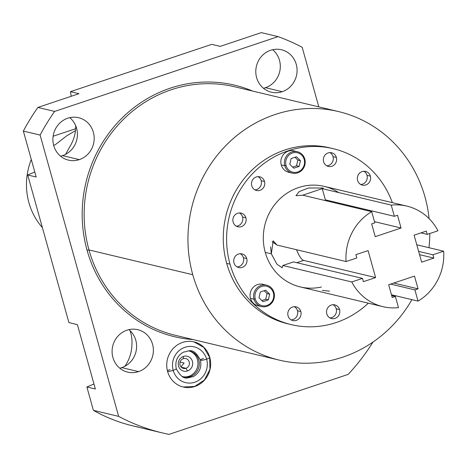 <?xml version="1.0" encoding="UTF-8"?>
<svg xmlns="http://www.w3.org/2000/svg" width="467" height="467" viewBox="0 0 467 467"><rect width="100%" height="100%" fill="white"/><g stroke="black" fill="none" stroke-linecap="round" stroke-linejoin="round"><path stroke-width="0.7" d="M131.963 343.829A33.904 31.989 103.4 0 0 130.036 330.607A33.904 31.989 -76.6 0 1 131.963 343.829C131.805 352.328 129.412 359.823 124.788 366.315C129.412 359.823 131.805 352.328 131.963 343.829M302.178 47.313L318.809 106.867L302.178 47.313A206.729 195.048 103.4 0 0 278.063 36.63L261.304 32.626L220.231 46.379L211.749 44.353L70.476 91.66L78.958 93.686L37.885 107.439L54.645 111.438L278.063 36.63L261.304 32.626L220.231 46.379L211.749 44.353L70.476 91.66L78.958 93.686L37.885 107.439L54.645 111.438A206.729 195.048 103.4 0 0 40.109 135.068L23.35 131.064L36.181 177.011L27.699 174.991L68.912 322.598L77.394 324.623L95.367 388.999L86.885 386.974L93.412 410.347L118.653 416.377L40.109 135.068L23.35 131.064A206.729 195.048 -76.6 0 1 37.885 107.439A206.729 195.048 -76.6 0 0 23.35 131.064L36.181 177.011L27.699 174.991L34.78 172.014L27.699 174.991L68.912 322.598L77.394 324.623L95.367 388.999L86.885 386.974L93.972 384.002L86.885 386.974L93.412 410.347L118.653 416.377A206.729 195.048 103.4 0 0 162.399 432.927A206.729 195.048 103.4 0 0 169.013 434.374L348.166 374.382L169.013 434.374A206.729 195.048 103.4 0 1 118.653 416.377L40.109 135.068A206.729 195.048 103.4 0 1 54.645 111.438L278.063 36.63A206.729 195.048 103.4 0 1 302.178 47.313M132.5 425.781C118.939 422.524 105.91 417.381 93.412 410.347C107.749 418.409 122.751 423.983 138.413 427.066M348.166 374.382A206.729 195.048 103.4 0 0 372.975 342.06A206.729 195.048 103.4 0 1 348.166 374.382M234.755 86.798A127.76 120.539 -76.6 0 0 118.04 125.063A127.76 120.539 -76.6 0 0 88.981 249.938L87.072 250.289A129.312 122.004 -76.6 0 1 123.329 116.797A129.312 122.004 -76.6 0 1 252.577 91.053A129.312 122.004 103.4 0 0 123.329 116.797A129.312 122.004 103.4 0 0 87.072 250.289A129.312 122.004 103.4 0 0 193.227 339.585A129.312 122.004 -76.6 0 1 87.072 250.289L88.981 249.938A127.76 120.539 -76.6 0 0 175.405 335.329A127.76 120.539 -76.6 0 1 88.981 249.938L192.783 274.724A127.76 120.539 103.4 0 0 279.213 360.115A127.76 120.539 103.4 0 0 411.935 299.651A127.76 120.539 -76.6 0 1 292.786 362.497A127.76 120.539 -76.6 0 1 192.783 274.724L88.981 249.938A127.76 120.539 -76.6 0 1 118.04 125.063A127.76 120.539 -76.6 0 1 234.755 86.798L338.557 111.584A127.76 120.539 103.4 0 0 221.848 149.854A127.76 120.539 103.4 0 0 192.783 274.724A127.76 120.539 -76.6 0 1 275.016 114.543A127.76 120.539 -76.6 0 1 424.988 196.975A127.76 120.539 103.4 0 0 338.557 111.584M428.963 247.697A127.76 120.539 103.4 0 0 429.821 233.512A127.76 120.539 -76.6 0 1 428.963 247.697M429.103 218.644A127.76 120.539 103.4 0 0 424.988 196.975A127.76 120.539 -76.6 0 1 429.103 218.644M282.214 91.69A21.809 20.577 -76.6 0 1 256.617 77.615A21.809 20.577 -76.6 0 1 270.65 50.273A21.809 20.577 -76.6 0 1 296.253 64.341A21.809 20.577 -76.6 0 1 282.214 91.69L265.454 87.685A21.809 20.577 -76.6 0 1 263.452 88.245A21.809 20.577 103.4 0 0 265.454 87.685L282.214 91.69A21.809 20.577 103.4 0 0 297.076 70.015A21.809 20.577 103.4 0 0 281.502 49.765A21.809 20.577 103.4 0 0 270.65 50.273A21.809 20.577 103.4 0 0 255.793 71.941A21.809 20.577 103.4 0 0 271.368 92.192A21.809 20.577 103.4 0 0 282.214 91.69M79.326 159.626A21.809 20.577 -76.6 0 1 53.723 145.552A21.809 20.577 -76.6 0 1 67.762 118.209A21.809 20.577 -76.6 0 1 93.359 132.284A21.809 20.577 -76.6 0 1 79.326 159.626L62.56 155.622A21.809 20.577 -76.6 0 1 60.558 156.182A21.809 20.577 103.4 0 0 62.56 155.622L79.326 159.626A21.809 20.577 103.4 0 0 94.182 137.958A21.809 20.577 103.4 0 0 78.608 117.702A21.809 20.577 103.4 0 0 67.762 118.209A21.809 20.577 103.4 0 0 52.899 139.878A21.809 20.577 103.4 0 0 68.474 160.134A21.809 20.577 103.4 0 0 79.326 159.626M138.512 371.615A21.809 20.577 -76.6 0 1 112.909 357.541A21.809 20.577 -76.6 0 1 126.948 330.198A21.809 20.577 -76.6 0 1 152.551 344.267A21.809 20.577 -76.6 0 1 138.512 371.615L121.747 367.611A21.809 20.577 -76.6 0 1 119.75 368.171A21.809 20.577 103.4 0 0 121.747 367.611L138.512 371.615A21.809 20.577 103.4 0 0 153.374 349.941A21.809 20.577 103.4 0 0 137.794 329.69A21.809 20.577 103.4 0 0 126.948 330.198A21.809 20.577 103.4 0 0 112.086 351.867A21.809 20.577 103.4 0 0 127.666 372.117A21.809 20.577 103.4 0 0 138.512 371.615M194.844 386.501A23.204 21.896 -76.6 0 1 167.606 371.528A23.204 21.896 -76.6 0 1 182.539 342.434A23.204 21.896 -76.6 0 1 209.782 357.407A23.204 21.896 -76.6 0 1 194.844 386.501L194.844 386.501A23.204 21.896 103.4 0 0 210.658 363.443A23.204 21.896 103.4 0 0 194.085 341.897A23.204 21.896 103.4 0 0 182.539 342.434A23.204 21.896 103.4 0 0 166.731 365.492A23.204 21.896 103.4 0 0 183.303 387.038A23.204 21.896 103.4 0 0 194.844 386.501M272.652 49.712A21.809 20.577 -76.6 0 1 279.914 70.692A21.809 20.577 -76.6 0 1 265.454 87.685A21.809 20.577 103.4 0 0 279.914 70.692A21.809 20.577 103.4 0 0 272.652 49.712M69.758 117.655A21.809 20.577 -76.6 0 1 77.02 138.635A21.809 20.577 -76.6 0 1 62.56 155.622A21.809 20.577 103.4 0 0 77.02 138.635A21.809 20.577 103.4 0 0 69.758 117.655M128.95 329.638A21.809 20.577 -76.6 0 1 136.212 350.618A21.809 20.577 -76.6 0 1 121.747 367.611A21.809 20.577 103.4 0 0 136.212 350.618A21.809 20.577 103.4 0 0 128.95 329.638M75.672 125.617C75.858 132.99 73.903 140.042 69.805 146.772L65.602 154.326L69.805 146.772C73.903 140.042 75.858 132.99 75.672 125.617M71.218 96.278L70.476 91.66L71.218 96.278M182.042 376.349A13.234 12.481 103.4 0 0 190.303 376.577A13.234 12.481 103.4 0 0 199.269 362.503A13.234 12.481 103.4 0 0 188.131 350.863A13.234 12.481 103.4 0 1 189.865 351.143A13.234 12.481 103.4 0 1 199.316 363.431A13.234 12.481 103.4 0 1 190.303 376.577L188.966 376.256A13.234 12.481 -76.6 0 1 183.058 376.706A13.234 12.481 -76.6 0 0 188.966 376.256L190.303 376.577A13.234 12.481 103.4 0 1 183.718 376.881A13.234 12.481 103.4 0 1 182.042 376.349M189.193 351.003A13.234 12.481 -76.6 0 1 197.985 363.472A13.234 12.481 -76.6 0 1 188.966 376.256A13.234 12.481 -76.6 0 0 197.985 363.472A13.234 12.481 -76.6 0 0 189.193 351.003M183.432 356.432A7.647 7.215 103.4 0 0 178.511 366.023A7.647 7.215 103.4 0 0 187.489 370.956A7.647 7.215 103.4 0 0 192.41 361.365A7.647 7.215 103.4 0 0 183.432 356.432L183.286 358.685A5.067 4.781 103.4 0 0 183.449 368.422A5.067 4.781 103.4 0 0 185.971 368.305L181.254 367.179L185.971 368.305A5.067 4.781 103.4 0 0 185.802 358.568A5.067 4.781 103.4 0 0 183.286 358.685A5.067 4.781 -76.6 0 1 189.228 361.954A5.067 4.781 -76.6 0 1 185.971 368.305L187.489 370.956A7.647 7.215 103.4 0 0 192.41 361.365A7.647 7.215 103.4 0 0 183.432 356.432A7.647 7.215 103.4 0 0 178.511 366.023A7.647 7.215 103.4 0 0 187.489 370.956L185.971 368.305A5.067 4.781 -76.6 0 1 180.023 365.036A5.067 4.781 -76.6 0 1 183.286 358.685L183.432 356.432M180.069 362.065L184.121 363.034L180.957 366.846L184.121 363.034L180.069 362.065M42.386 227.604A64.604 60.949 -76.6 0 1 31.289 159.498A64.604 60.949 103.4 0 0 42.386 227.604M53.693 145.447L55.585 144.478L66.682 135.839L75.479 130.602L66.682 135.839L55.585 144.478L53.693 145.447M75.636 128.699L53.127 136.236L75.636 128.699M291.21 324.618A90.446 85.333 103.4 0 0 368.329 303.182A90.446 85.333 -76.6 0 1 230.027 264.164A90.446 85.333 -76.6 0 1 285.115 151.886A90.446 85.333 -76.6 0 1 392.333 202.643A90.446 85.333 103.4 0 0 333.228 148.675A90.446 85.333 103.4 0 0 250.598 175.767A90.446 85.333 103.4 0 0 230.027 264.164A90.446 85.333 103.4 0 0 291.21 324.618L287.876 323.824A90.446 85.333 -76.6 0 1 226.693 263.37A90.446 85.333 -76.6 0 1 247.265 174.967A90.446 85.333 -76.6 0 1 329.895 147.876A90.446 85.333 -76.6 0 1 331.552 148.296A90.446 85.333 103.4 0 0 247.866 174.308A90.446 85.333 103.4 0 0 226.693 263.37L230.027 264.164L226.693 263.37A90.446 85.333 103.4 0 0 289.552 324.203M338.622 192.55A51.685 48.761 103.4 0 0 282.914 196.21A51.685 48.761 103.4 0 0 265.25 252.373A51.685 48.761 103.4 0 0 321.465 286.971M323.608 161.734A7.028 6.631 103.4 0 0 331.856 166.27A7.028 6.631 103.4 0 0 336.38 157.455A7.028 6.631 103.4 0 0 328.132 152.919A7.028 6.631 103.4 0 0 323.608 161.734A7.028 6.631 103.4 0 0 328.359 166.433A7.028 6.631 103.4 0 0 334.781 164.326A7.028 6.631 103.4 0 0 336.38 157.455L333.047 156.661A7.028 6.631 -76.6 0 1 326.748 165.803A7.028 6.631 -76.6 0 0 333.047 156.661L336.38 157.455A7.028 6.631 103.4 0 0 331.628 152.756A7.028 6.631 103.4 0 0 325.207 154.863A7.028 6.631 103.4 0 0 323.608 161.734M357.582 180.408A7.028 6.631 103.4 0 0 365.83 184.944A7.028 6.631 103.4 0 0 370.354 176.129A7.028 6.631 103.4 0 0 362.106 171.593A7.028 6.631 103.4 0 0 357.582 180.408A7.028 6.631 103.4 0 0 362.334 185.107A7.028 6.631 103.4 0 0 368.755 183A7.028 6.631 103.4 0 0 370.354 176.129L367.021 175.335A7.028 6.631 -76.6 0 1 360.722 184.477A7.028 6.631 -76.6 0 0 367.021 175.335L370.354 176.129A7.028 6.631 103.4 0 0 365.603 171.43A7.028 6.631 103.4 0 0 359.181 173.537A7.028 6.631 103.4 0 0 357.582 180.408M326.795 313.865A7.028 6.631 103.4 0 0 335.043 318.401A7.028 6.631 103.4 0 0 339.567 309.586A7.028 6.631 103.4 0 0 331.319 305.05A7.028 6.631 103.4 0 0 326.795 313.865A7.028 6.631 103.4 0 0 331.547 318.558A7.028 6.631 103.4 0 0 337.968 316.457A7.028 6.631 103.4 0 0 339.567 309.586L336.234 308.792A7.028 6.631 -76.6 0 1 329.936 317.934A7.028 6.631 -76.6 0 0 336.234 308.792L339.567 309.586A7.028 6.631 103.4 0 0 334.816 304.887A7.028 6.631 103.4 0 0 328.394 306.994A7.028 6.631 103.4 0 0 326.795 313.865M288.057 315.838A7.028 6.631 103.4 0 0 296.306 320.368A7.028 6.631 103.4 0 0 300.83 311.559A7.028 6.631 103.4 0 0 292.581 307.023A7.028 6.631 103.4 0 0 288.057 315.838A7.028 6.631 103.4 0 0 292.809 320.531A7.028 6.631 103.4 0 0 299.23 318.43A7.028 6.631 103.4 0 0 300.83 311.559L297.497 310.759A7.028 6.631 -76.6 0 1 291.198 319.901A7.028 6.631 -76.6 0 0 297.497 310.759L300.83 311.559A7.028 6.631 103.4 0 0 296.078 306.86A7.028 6.631 103.4 0 0 289.657 308.967A7.028 6.631 103.4 0 0 288.057 315.838M233.973 262.845A7.028 6.631 103.4 0 0 242.221 267.381A7.028 6.631 103.4 0 0 246.745 258.566A7.028 6.631 103.4 0 0 238.497 254.036A7.028 6.631 103.4 0 0 233.973 262.845A7.028 6.631 103.4 0 0 238.73 267.544A7.028 6.631 103.4 0 0 245.152 265.437A7.028 6.631 103.4 0 0 246.745 258.566L243.418 257.772A7.028 6.631 -76.6 0 1 237.119 266.914A7.028 6.631 -76.6 0 0 243.418 257.772L246.745 258.566A7.028 6.631 103.4 0 0 241.994 253.873A7.028 6.631 103.4 0 0 235.572 255.974A7.028 6.631 103.4 0 0 233.973 262.845M233.121 222.082A7.028 6.631 103.4 0 0 241.369 226.618A7.028 6.631 103.4 0 0 245.893 217.803A7.028 6.631 103.4 0 0 237.645 213.273A7.028 6.631 103.4 0 0 233.121 222.082A7.028 6.631 103.4 0 0 237.872 226.781A7.028 6.631 103.4 0 0 244.294 224.674A7.028 6.631 103.4 0 0 245.893 217.803L242.56 217.009A7.028 6.631 -76.6 0 1 236.261 226.151A7.028 6.631 -76.6 0 0 242.56 217.009L245.893 217.803A7.028 6.631 103.4 0 0 241.141 213.11A7.028 6.631 103.4 0 0 234.72 215.211A7.028 6.631 103.4 0 0 233.121 222.082M251.748 185.796A7.028 6.631 103.4 0 0 259.996 190.332A7.028 6.631 103.4 0 0 264.52 181.517A7.028 6.631 103.4 0 0 256.272 176.981A7.028 6.631 103.4 0 0 251.748 185.796A7.028 6.631 103.4 0 0 256.5 190.495A7.028 6.631 103.4 0 0 262.921 188.388A7.028 6.631 103.4 0 0 264.52 181.517L261.187 180.723A7.028 6.631 -76.6 0 1 254.894 189.865A7.028 6.631 -76.6 0 0 261.187 180.723L264.52 181.517A7.028 6.631 103.4 0 0 259.769 176.818A7.028 6.631 103.4 0 0 253.347 178.925A7.028 6.631 103.4 0 0 251.748 185.796M295.541 151.448A11.01 10.385 103.4 0 0 284.421 153.474A11.01 10.385 103.4 0 0 281.251 164.915A11.01 10.385 103.4 0 0 290.503 172.533M264.754 284.905A11.01 10.385 103.4 0 0 253.634 286.931A11.01 10.385 103.4 0 0 250.464 298.372A11.01 10.385 103.4 0 0 259.716 305.984M270.521 246.885L271.333 253.826L276.913 264.199L282.185 267.807L282.792 265.495L351.774 281.969A51.685 48.761 103.4 0 0 382.858 306.65A51.685 48.761 103.4 0 0 398.491 307.648L395.368 296.457L392.222 297.508L388.661 284.747L414.492 276.102L418.053 288.857L393.734 283.049L418.053 288.857L414.906 289.914L390.587 284.105L414.906 289.914L418.029 301.11L391.457 294.759L418.029 301.11A51.685 48.761 103.4 0 0 443.65 251.205L432.938 254.789L433.855 258.082L421.643 262.168L414.106 235.181L426.318 231.089L427.235 234.381L420.971 232.881L427.235 234.381L437.953 230.791L427.235 234.381L426.318 231.089L414.106 235.181L421.643 262.168L433.855 258.082L432.938 254.789L443.65 251.205A51.685 48.761 -76.6 0 1 418.029 301.11L414.906 289.914L418.053 288.857L414.492 276.102L388.661 284.747L392.222 297.508L395.368 296.457L398.491 307.648A51.685 48.761 -76.6 0 1 351.774 281.969L362.485 278.385L363.408 281.671L375.614 277.579L368.078 250.592L355.872 254.678L356.788 257.971L346.07 261.555A51.685 48.761 -76.6 0 1 371.691 211.656L374.814 222.847L371.668 223.903L375.234 236.658L401.065 228.013L397.499 215.252L394.352 216.309L391.229 205.112A51.685 48.761 -76.6 0 1 437.953 230.791A51.685 48.761 103.4 0 0 406.868 206.11A51.685 48.761 103.4 0 0 391.229 205.112L322.248 188.639L302.709 195.183L371.691 211.656A51.685 48.761 103.4 0 0 346.07 261.555L277.089 245.082L272.074 241.696M382.858 306.65L300.217 286.913A51.685 48.761 -76.6 0 1 265.25 252.373L271.333 253.826L265.25 252.373A51.685 48.761 -76.6 0 1 277.007 201.855A51.685 48.761 -76.6 0 1 324.221 186.374L406.868 206.11M443.65 251.205L416.792 244.79L443.65 251.205M282.792 265.495L293.504 261.911L362.485 278.385L351.774 281.969L282.792 265.495L293.504 261.911L362.485 278.385L363.408 281.671L375.614 277.579L303.638 260.393L296.773 262.688L303.638 260.393A14.214 4.063 71.5 0 1 296.563 249.734A14.214 4.063 -108.5 0 0 303.638 260.393L375.614 277.579L368.078 250.592L355.872 254.678L356.788 257.971L346.07 261.555L277.089 245.082L273.172 240.849L271.333 253.826L276.913 264.199L282.208 267.801M432.938 254.789L418.63 251.374L432.938 254.789M433.855 258.082L419.547 254.661L433.855 258.082M375.234 236.658L401.065 228.013L374.487 221.662L401.065 228.013L397.499 215.252L394.352 216.309L325.371 199.835L322.248 188.639L323.351 188.026L308.529 187.985L299.178 191.604L295.979 195.691L302.709 195.183L371.691 211.656L374.814 222.847L371.668 223.903L375.234 236.658M326.287 200.81L326.059 199.999L326.287 200.81M325.371 199.835L322.248 188.639L391.229 205.112L394.352 216.309L325.371 199.835M329.509 291.175L322.411 290.363M395.368 296.457L391.679 295.576L395.368 296.457M329.906 152.592A7.028 6.631 -76.6 0 1 333.047 156.661A7.028 6.631 -76.6 0 0 329.906 152.592M363.881 171.266A7.028 6.631 -76.6 0 1 367.021 175.335A7.028 6.631 -76.6 0 0 363.881 171.266M333.094 304.723A7.028 6.631 -76.6 0 1 336.234 308.792A7.028 6.631 -76.6 0 0 333.094 304.723M294.356 306.696A7.028 6.631 -76.6 0 1 297.497 310.759A7.028 6.631 -76.6 0 0 294.356 306.696M240.272 253.704A7.028 6.631 -76.6 0 1 243.418 257.772A7.028 6.631 -76.6 0 0 240.272 253.704M239.419 212.94A7.028 6.631 -76.6 0 1 242.56 217.009A7.028 6.631 -76.6 0 0 239.419 212.94M258.047 176.654A7.028 6.631 -76.6 0 1 261.187 180.723A7.028 6.631 -76.6 0 0 258.047 176.654M286.055 165.522A9.976 9.41 103.4 0 0 297.765 171.961A9.976 9.41 103.4 0 0 304.186 159.457A9.976 9.41 103.4 0 0 292.476 153.018A9.976 9.41 103.4 0 0 286.055 165.522A9.976 9.41 103.4 0 0 297.765 171.961A9.976 9.41 103.4 0 0 304.186 159.457L304.788 159.06A11.01 10.385 103.4 0 0 297.345 151.705A11.01 10.385 103.4 0 0 287.287 154.997A11.01 10.385 103.4 0 0 284.782 165.762A11.01 10.385 103.4 0 0 292.231 173.117A11.01 10.385 103.4 0 0 302.283 169.819A11.01 10.385 103.4 0 0 304.788 159.06A11.01 10.385 -76.6 0 1 297.707 172.86A11.01 10.385 -76.6 0 1 284.782 165.762L281.251 164.915L284.782 165.762L286.055 165.522L284.782 165.762A11.01 10.385 -76.6 0 1 291.869 151.956A11.01 10.385 -76.6 0 1 304.788 159.06L304.186 159.457A9.976 9.41 103.4 0 0 292.476 153.018A9.976 9.41 103.4 0 0 286.055 165.522M300.456 160.701L299.137 166.427L293.801 168.213L289.779 164.279L291.104 158.552L296.44 156.766L300.456 160.701L299.137 166.427L296.51 165.797L297.835 160.076L294.963 157.262L297.835 160.076L300.456 160.701L297.835 160.076L296.51 165.797L299.137 166.427L293.801 168.213L289.779 164.279L291.104 158.552L296.44 156.766L300.456 160.701M255.268 298.979A9.976 9.41 103.4 0 0 266.978 305.418A9.976 9.41 103.4 0 0 273.393 292.908A9.976 9.41 103.4 0 0 261.689 286.475A9.976 9.41 103.4 0 0 255.268 298.979A9.976 9.41 103.4 0 0 266.978 305.418A9.976 9.41 103.4 0 0 273.393 292.908L274.001 292.517A11.01 10.385 103.4 0 0 266.558 285.156A11.01 10.385 103.4 0 0 256.5 288.454A11.01 10.385 103.4 0 0 253.995 299.213A11.01 10.385 103.4 0 0 261.444 306.574A11.01 10.385 103.4 0 0 271.496 303.276A11.01 10.385 103.4 0 0 274.001 292.517A11.01 10.385 -76.6 0 1 266.92 306.317A11.01 10.385 -76.6 0 1 253.995 299.213L250.464 298.372L253.995 299.213L255.268 298.979L253.995 299.213A11.01 10.385 -76.6 0 1 261.082 285.413A11.01 10.385 -76.6 0 1 274.001 292.517L273.393 292.908A9.976 9.41 103.4 0 0 261.689 286.475A9.976 9.41 103.4 0 0 255.268 298.979M269.669 294.157L268.35 299.884L263.014 301.67L258.992 297.73L260.317 292.009L265.653 290.223L269.669 294.157L268.35 299.884L265.723 299.254L267.048 293.533L264.176 290.719L267.048 293.533L269.669 294.157L267.048 293.533L265.723 299.254L268.35 299.884L263.014 301.67L258.992 297.73L260.317 292.009L265.653 290.223L269.669 294.157M292.231 173.117L288.699 172.276A11.01 10.385 -76.6 0 1 281.251 164.915A11.01 10.385 -76.6 0 1 283.755 154.157A11.01 10.385 -76.6 0 1 293.813 150.859L297.345 151.705M261.444 306.574L257.912 305.727A11.01 10.385 -76.6 0 1 250.464 298.372A11.01 10.385 -76.6 0 1 252.968 287.614A11.01 10.385 -76.6 0 1 263.026 284.315L266.558 285.156M292.651 167.093L296.51 165.797L292.651 167.093M261.864 300.55L265.723 299.254L261.864 300.55M183.128 386.997L194.657 386.442L204.447 379.986L209.934 369.403L209.695 357.494A4.804 0.806 164.4 0 1 206.612 359.152A18.4 17.361 103.4 0 0 185.014 347.285A18.4 17.361 103.4 0 0 173.175 370.354A4.804 0.806 164.4 0 1 167.595 371.487A4.804 0.806 -15.6 0 0 173.175 370.354A18.4 17.361 -76.6 0 1 185.014 347.285A18.4 17.361 -76.6 0 1 206.612 359.152A4.804 0.806 164.4 0 1 200.436 360.075A4.804 0.806 -15.6 0 0 206.612 359.152A4.804 0.806 -15.6 0 0 209.695 357.494L203.851 347.466L193.91 341.856M176.252 368.691A4.804 0.806 164.4 0 1 173.175 370.354A18.4 17.361 103.4 0 0 194.768 382.222A18.4 17.361 103.4 0 0 206.612 359.152A18.4 17.361 -76.6 0 1 194.768 382.222A18.4 17.361 -76.6 0 1 173.175 370.354A4.804 0.806 -15.6 0 0 176.252 368.691C174.821 361.306 177.232 355.772 183.478 352.095C189.147 351.499 192.941 346.467 200.436 360.075C201.861 367.459 199.456 372.993 193.21 376.676C187.541 377.272 183.741 382.298 176.252 368.691M170.076 369.613A4.804 0.806 -15.6 0 0 167.408 370.775M203.513 358.417A4.804 0.806 -15.6 0 0 200.436 360.075M132.54 425.793L162.399 432.927M175.405 335.329L279.213 360.115M329.895 147.876L333.228 148.675"/></g></svg>

